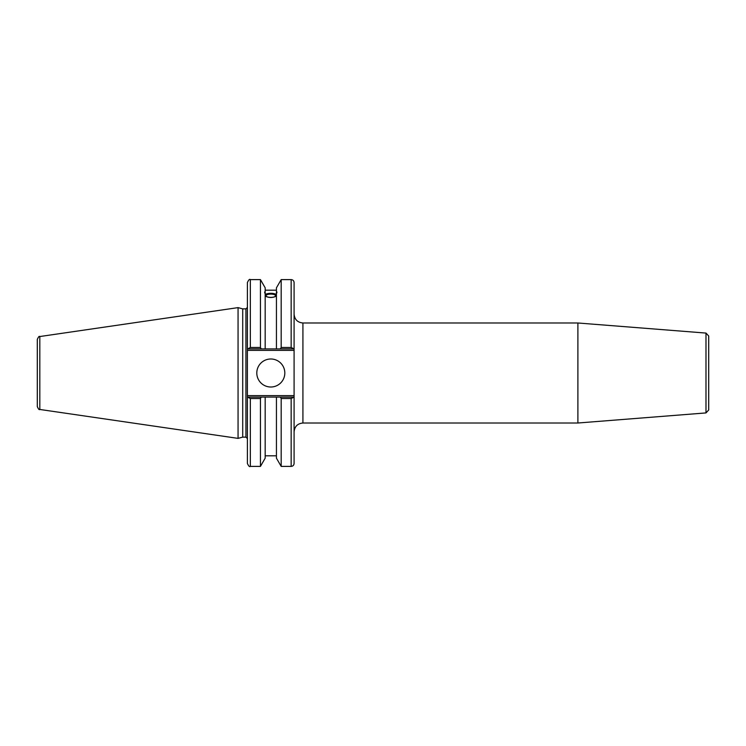 <?xml version="1.0" encoding="UTF-8"?>
<svg xmlns="http://www.w3.org/2000/svg" width="746" height="746" viewBox="0 0 746 746"><rect width="100%" height="100%" fill="white"/><g stroke="black" fill="none" stroke-linecap="round" stroke-linejoin="round"><path stroke-width="1.12" d="M705.986 412.92L708.7 409.992L708.7 336.008L705.986 333.08L705.986 412.92L577.889 423.01L302.923 423.01L302.923 322.99C297.561 322.468 294.614 319.53 294.092 314.169M705.986 333.08L577.889 322.99L577.889 423.01M294.092 348.914L294.092 282.548C293.924 280.766 292.936 279.778 291.154 279.61L291.154 347.487L294.092 348.914L294.092 395.622L247.402 395.622L247.402 463.452C248.632 466.157 249.612 467.136 250.339 466.39L250.339 398.513L247.402 397.086M294.092 397.086L291.154 398.513L291.154 466.39C292.936 466.222 293.924 465.234 294.092 463.452L294.092 395.622M293.672 397.086L280.365 397.086L281.186 398.513L281.186 466.39L291.154 466.39M280.365 397.086L276.44 397.086L276.44 458.184L281.186 466.39M266.042 295.742A4.765 1.632 180 0 1 270.807 294.111A4.765 1.632 180 0 1 275.582 295.742A4.765 1.632 180 0 1 270.807 297.374A4.765 1.632 180 0 1 266.042 295.742M276.99 292.068L276.44 293.859L276.44 292.124L276.99 292.068M276.44 296.097C272.691 297.943 268.933 297.943 265.175 296.097M265.175 293.859C264.466 292.087 264.466 291.509 265.175 292.124L265.175 348.914L293.672 348.914M264.634 292.068L265.175 292.124L265.175 287.816L260.438 279.61L260.438 347.487L250.339 347.487L250.339 279.61C249.621 278.855 248.642 279.843 247.402 282.548L247.402 350.378L294.092 350.378M265.175 294.362C268.933 292.945 272.691 292.945 276.44 294.362M276.44 294.875A6.173 2.117 0 0 0 270.807 293.626A6.173 2.117 0 0 0 265.175 294.875M247.402 348.914L261.259 348.914L260.438 347.487M261.259 348.914L265.175 348.914M291.154 347.487L281.186 347.487L281.186 279.61L276.44 287.816L276.44 292.124M247.402 395.622L247.402 350.378M242.72 437.128L242.72 308.872L245.928 308.872L245.928 437.128L242.72 437.128L238.058 438.378L39.818 409.461L39.818 336.539C39.23 335.924 38.391 336.894 37.3 339.449L37.3 406.551C38.391 409.106 39.23 410.076 39.818 409.461M276.44 397.086L247.821 397.086M250.339 398.513L260.438 398.513L261.259 397.086M260.438 398.513L260.438 466.39L250.339 466.39M247.821 348.914L250.339 347.487M39.818 336.539L238.058 307.622L238.058 438.378M281.186 398.513L291.154 398.513M281.186 347.487L280.365 348.914M256.801 373A14.006 14.006 0 0 1 277.81 360.868A14.006 14.006 0 0 1 277.81 385.132A14.006 14.006 0 0 1 256.801 373M276.44 293.859L276.44 348.914M265.175 397.086L265.175 458.184L260.438 466.39M302.923 423.01C297.561 423.532 294.614 426.47 294.092 431.831M302.923 322.99L577.889 322.99M265.175 290.194L276.44 290.194M245.928 437.128L247.402 438.592M245.928 308.872L247.402 307.408M281.186 279.61L291.154 279.61M250.339 279.61L260.438 279.61M265.175 455.806L276.44 455.806M242.72 308.872L238.058 307.622"/></g></svg>
